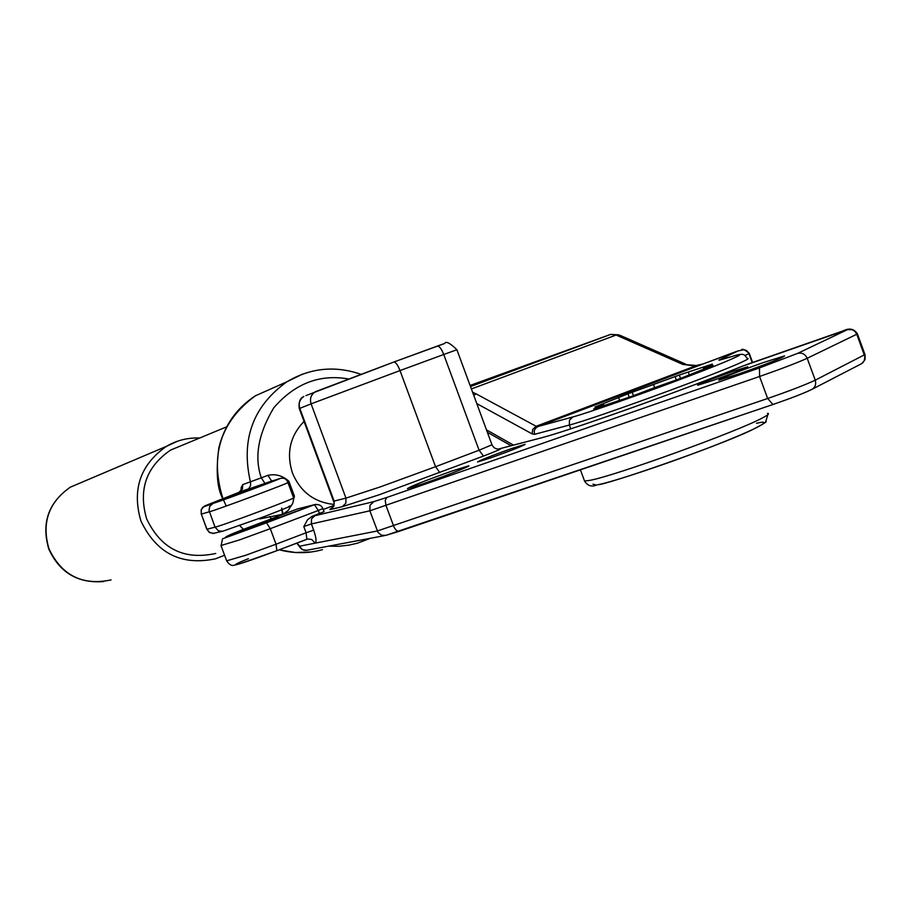 <?xml version="1.0" encoding="UTF-8"?>
<svg xmlns="http://www.w3.org/2000/svg" width="911" height="911" viewBox="0 0 911 911"><rect width="100%" height="100%" fill="white"/><g stroke="black" fill="none" stroke-linecap="round" stroke-linejoin="round"><path stroke-width="1.37" d="M215.736 553.467C183.999 560.356 160.951 548.798 146.603 518.792C138.221 489.765 146.193 466.876 170.516 450.114L184.079 444.488M291.645 505.001L288.183 510.422L282.979 514.214L259.612 518.94M241.13 490.813L241.153 487.556L242.736 484.618L261.298 477.831L264.964 483.422L239.024 492.304L242.463 489.036L242.736 484.618M204.599 505.969L239.092 492.282M241.586 490.129L241.153 487.556M333.881 504.409C314.215 502.303 300.402 491.838 292.454 473.025C286.156 453.188 290.017 435.993 304.035 421.417M293.342 497.155L294.412 496.222L293.809 498.602M273.22 480.518L271.592 480.94L267.914 475.36C275.543 473.663 282.524 475.61 288.855 481.213L287.284 481.213M281.636 508.065L282.547 514.282M256.355 486.975L226.144 498.476L256.355 486.975M221.874 531.409L213.026 533.459L209.04 532.115L206.934 529.234L201.32 514.077L201.149 510.012L202.891 507.131L213.094 503.407C221.35 501.073 290.871 475.041 278.664 478.867L264.964 483.422M682.806 364.389L696.357 365.527L695.287 365.994L703.292 363.876L537.809 426.587L536.146 426.28L695.287 365.994L682.806 364.389L616.132 335.032L610.621 334.405L470.087 385.455M472.615 392.311L476.089 393.848L473.766 395.431M283.139 514.373L281.704 508.156M653.062 388.223L630.628 396.74L593.653 409.028L603.526 404.609L594.906 407.012L627.964 393.803L679.299 375.036L712.3 364.081L703.349 368.146L713.097 365.357L679.845 378.703L653.062 388.223M570.776 428.853L569.364 425.027L534.518 434.342L534.222 430.994L535.258 428.546L537.809 426.587L572.757 416.976C585.056 413.89 646.696 392.288 686.996 376.892C729.438 360.87 752.657 350.291 732.546 356.372L718.961 360.016L738.206 350.86M810.927 389.84C803.126 393.552 790.463 398.437 772.938 404.507L767.666 398.494L377.313 530.988L299.56 546.201L297.02 543.013M248.031 529.166L238.625 532.172L278.276 517.368L248.031 529.166M713.336 380.32C735.097 372.553 746.564 368.033 747.703 366.757L731.738 371.779C710.227 379.454 698.839 383.952 697.575 385.273L713.336 380.32M423.661 483.559C444.363 476.407 472.388 465.339 468.561 465.851L452.015 471.033C425.186 480.621 410.326 486.497 407.433 488.626L423.661 483.559M739.732 373.624C768.326 363.432 783.278 357.522 784.565 355.894L763.236 362.601C735.086 372.633 720.259 378.498 718.768 380.194L739.732 373.624M490.733 457.869C511.766 450.341 523.233 445.821 525.135 444.306L511.777 448.497C490.983 455.933 479.573 460.431 477.558 461.991L490.733 457.869M543.275 437.326L497.964 449.191L542.079 437.656C553.99 434.49 575.684 427.43 607.17 416.498C649.156 401.933 710.705 379.056 742.624 366.131L847.526 329.623L797.535 353.411L759.478 367.93L386.776 497.474L373.829 501.631L311.892 516.435L324.02 511.652L322.893 508.6M703.668 369.023L703.349 368.146M689.149 374.535L688.386 372.428M654.656 387.665L653.563 384.681M619.548 400.145L618.717 397.891M603.856 405.497L603.526 404.609M311.892 516.435L307.462 519.851L303.807 526.569L306.096 532.764L276.044 544.209L270.294 528.676L239.764 539.824L220.986 545.541M322.699 508.6L322.881 508.566C321.469 505.298 318.656 503.999 314.454 504.683L297.453 508.953L250.605 526.66C234.992 532.502 226.668 536.01 225.609 537.183L314.454 504.683L266.502 522.823L270.294 528.676L318.326 510.467L314.454 504.683L315.479 504.398M82.776 481.885L70.352 487.157C48.59 502.382 41.45 522.903 48.943 548.741C61.732 575.49 82.423 585.887 111.04 579.931M224.573 555.243L215.588 558.796C181.255 565.947 156.35 553.307 140.875 520.864C131.799 489.526 140.305 464.701 166.406 446.367L177.565 441.197M322.494 549.652C308.191 553.615 293.786 553.66 279.278 549.788M243.499 529.371L239.422 525.169M226.258 506.026L223.434 499.866M222.956 498.681C209.576 455.853 220.382 421.565 255.376 395.807L275.987 386.64M619.036 334.861L610.621 334.405L470.497 386.571L610.769 334.36M370.401 538.287L357.294 543.229L349.198 545.097L338.869 546.281L328.438 546.167M271.512 518.758L269.497 516.537M241.506 490.277L241.848 488.569L239.411 492.145L248.749 488.751L250.639 485.426L250.502 482.192C240.675 439.774 252.814 406.306 286.919 381.777L302.657 374.079M471.374 388.951L616.132 335.032L620.323 335.442L685.755 364.184M267.914 475.36L261.298 477.831C254.123 457.14 258.269 433.807 273.744 407.855C294.709 383.588 319.567 373.943 348.321 378.93M272.571 480.712L246.744 489.981M476.089 393.848L536.146 426.28L532.741 429.354L532.126 433.887L476.772 403.573M287.944 482.591L293.558 497.759C300.379 496.461 223.491 525.271 215.064 527.162L218.424 530.851L222.648 531.261L264.213 516.628C286.27 508.099 294.481 504.66 288.833 506.322M287.557 481.703L288.855 481.213L294.412 496.222L293.16 496.7M534.518 434.342L532.126 433.887M486.474 429.855L513.508 445.126M213.094 503.407L209.712 506.391L209.018 510.445L215.064 527.162L206.82 529.257L201.308 514.043M226.645 560.834L245.503 555.334L276.044 544.209L276.842 550.711C252.518 559.787 238.238 564.626 233.99 565.23C231.804 566.073 229.39 564.683 226.737 561.062L221.054 545.735L222.557 538.811L266.502 522.823M323.211 509.488L333.62 505.537L323.211 509.488M278.664 478.867L280.098 478.514M272.776 480.644L272.036 480.871M209.371 511.8C217.695 509.636 294.629 480.906 287.899 482.477C286.031 477.421 281.636 476.852 274.735 480.757L204.554 505.981L201.285 509.397L201.206 514.111L209.371 511.8M206.922 529.177L209.655 532.616L214.017 533.368M716.422 359.036L736.623 351.373L703.292 363.876L696.357 365.527M733.389 356.133L732.546 356.372C745.187 352.079 744.435 355.392 747.305 358.422C749.411 358.217 747.658 359.412 742.044 361.997C716.855 374.022 592.993 419.197 569.364 425.027L569.443 420.21L572.757 416.976M584.156 479.96L584.555 481.031L589.77 480.37C614.003 476.202 737.967 431.404 762.587 417.853C768.098 414.972 769.727 413.469 767.506 413.355M772.642 404.609L398.847 531.432L396.239 530.35L394.19 527.48L386.036 505.685L385.216 500.469L386.776 497.474M398.916 531.42L386.253 535.235M384.396 535.657L306.563 550.312L302.646 549.72L299.207 546.167M276.944 550.665L306.836 539.266L306.096 532.764L313.68 530.145L311.38 523.939L369.855 510.809L369.98 505.332L373.829 501.631M248.441 558.659C234.879 564.125 232.168 565.777 240.322 563.613L276.83 550.711M331.638 508.486L330.431 509.522L342.229 506.71L379.477 494.673L483.479 456.069C497.543 450.66 502.861 448.314 499.433 449.032L498.875 449.169M737.466 351.077L744.036 349.642L746.462 350.553L749.275 353.422C744.606 349.596 742.021 348.423 741.508 349.892L742.112 349.71M718.961 360.016L721.022 359.708M744.982 355.449L748.922 353.662L752.213 362.624M719.143 360.255L719.963 360.016M680.528 378.395L679.299 375.036M675.062 376.528L676.361 380.046M633.464 395.659L632.188 392.197M627.964 393.803L629.239 397.253M592.993 484.174L595.976 484.982M772.687 404.598L385.774 535.395L381.413 535.212L377.985 532.366L369.855 510.809L759.569 376.494L759.478 367.93M772.892 404.53C790.532 398.426 803.274 393.518 811.12 389.771C815.06 387.835 816.438 384.636 815.243 380.172C805.575 384.738 789.712 390.842 767.666 398.494L759.569 376.494C781.604 368.761 797.478 362.692 807.203 358.274C805.153 354.003 801.931 352.375 797.535 353.411M857.41 333.893L864.995 354.55L815.243 380.172L807.203 358.274L856.795 334.235L864.846 356.656L864.323 360.574L861.852 363.546L812.612 389.008M313.68 530.145C316.231 537.649 316.698 541.999 315.081 543.172L311.858 539.54L307.793 538.993L276.933 550.677M322.881 508.566L318.326 510.467L319.465 513.565M315.081 515.455L311.516 518.883L311.38 523.939L303.807 526.569M847.526 329.623L852.275 329.68L855.019 331.445L856.795 334.235L857.365 333.756C852.798 326.935 846.592 329.144 843.108 330.887L750.117 363.352M749.935 363.409L742.613 366.142C702.54 382.096 657.389 398.881 607.182 416.486C575.65 427.441 553.979 434.49 542.159 437.622L542.079 437.656M483.479 456.069L479.084 450.216L491.986 444.784L456.912 349.756L443.748 354.481L479.084 450.216L435.538 466.717L400.02 370.572L443.748 354.481C441.493 348.879 439.375 346.066 437.417 346.055L444.614 343.504C445.866 340.885 449.966 342.957 456.901 349.733M439.842 472.638L435.538 466.717L380.183 486.941L345.964 498.123L345.827 503.236L342.229 506.71M330.431 509.522L333.973 506.106L334.109 501.073L345.964 498.123L311.095 403.846L400.02 370.572C397.765 364.947 395.693 362.1 393.803 362.043L315.183 391.798C310.97 394.725 309.615 398.745 311.095 403.846L299.275 408.572M333.506 501.096L334.109 501.073L299.799 408.333C298.341 403.322 299.685 399.36 303.83 396.479C300.015 398.084 298.489 402.115 299.275 408.549L333.54 501.187C335.054 503.863 333.79 506.653 329.748 509.556L332.697 508.031M598.379 484.572C604.574 483.912 651.206 469.917 712.288 446.413C770.888 423.478 769.818 419.88 756.494 423.33M443.52 343.925L393.803 362.043L437.417 346.055M305.88 395.636L393.803 362.043M103.808 581.548C77.868 583.575 59.511 572.655 48.716 548.798C41.234 522.994 48.442 502.451 70.352 487.157L166.406 446.367C176.688 440.343 187.768 437.565 199.646 438.032M311.414 551.952L295.255 552.499L279.221 549.8M243.408 529.416L239.308 525.203M222.842 498.727C217.103 488.615 215.782 471.636 218.856 447.791C224.379 425.46 236.553 408.139 255.376 395.807L286.919 381.777C310.355 367.885 334.975 365.379 360.802 374.262M241.506 490.642L241.529 491.553M288.912 506.3C291.873 506.163 293.444 503.373 293.615 497.918M511.151 445.741L487.362 432.269M596.842 484.948C591.626 487.157 587.527 485.848 584.555 481.031L580.421 469.837M296.758 543.115L299.229 546.247C301.199 549.538 303.853 550.848 307.212 550.153M732.546 356.372L719.428 360.175M716.41 359.036L703.292 363.876M498.921 449.169L500.105 448.895C496.404 449.544 493.716 448.212 492.031 444.898M752.611 362.487L749.286 353.468M862.763 362.817L865.063 359.469L865.063 354.721M170.516 450.114L226.6 426.849M597.832 484.754C606.145 484.811 714.657 447.711 751.473 430.174C763.133 424.162 767.882 421.269 765.73 421.52L767.882 414.63"/></g></svg>
